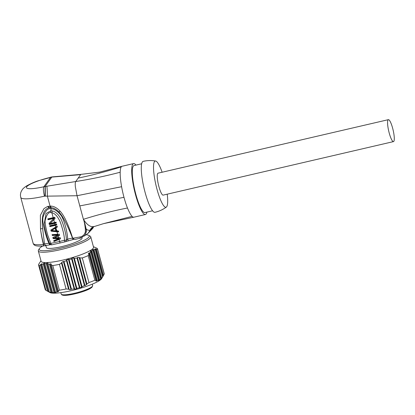 <?xml version="1.0" encoding="UTF-8"?>
<svg xmlns="http://www.w3.org/2000/svg" width="415" height="415" viewBox="0 0 415 415"><rect width="100%" height="100%" fill="white"/><g stroke="black" fill="none" stroke-linecap="round" stroke-linejoin="round"><path stroke-width="0.62" d="M38.325 250.956L41.111 261.289A27.151 4.622 -15.1 0 0 55.937 261.502A27.151 4.622 -15.1 0 0 82.72 254.063A27.151 4.622 -15.1 0 0 93.536 247.143L90.75 236.815A27.151 4.622 164.9 0 1 79.934 243.73A27.151 4.622 164.9 0 1 53.151 251.168A27.151 4.622 164.9 0 1 38.325 250.956A27.151 4.622 164.9 0 1 38.512 250.079L39.358 248.658A25.943 4.415 164.9 0 1 42.657 246.048M86.102 234.786A25.943 4.415 164.9 0 1 88.701 235.347L90.148 236.151A27.151 4.622 164.9 0 1 90.75 236.815M88.701 235.347A25.943 4.415 164.9 0 1 78.938 242.588A25.943 4.415 164.9 0 1 51.429 250.012A25.943 4.415 164.9 0 1 39.358 248.658M45.754 245.296L46.366 247.558A18.504 3.149 -15.1 0 0 49.748 248.435A18.504 3.149 -15.1 0 0 70.13 244.269A18.504 3.149 -15.1 0 0 82.092 237.919L82.009 237.613M94.055 226.476C90.62 227.399 87.072 225.013 83.405 219.312C84.188 220.93 85.049 223.965 85.988 228.416L86.102 228.707A8.046 7.761 35.5 0 1 86.304 231.829L84.878 235.295L80.52 238.106A1.504 0.296 -98.6 0 1 80.474 238.143A1.504 0.296 -98.6 0 1 80.002 236.97L72.692 238.246L74.762 239.455L75.374 239.299M75.042 239.408L80.474 238.143L84.878 235.295M51.04 244.622L43.238 246.002C35.213 246.417 34.046 245.498 33.138 243.325A30.165 5.136 -15.1 0 0 43.44 244.445L43.357 245.784A2.013 1.94 -144.5 0 0 43.663 244.17C42.532 240.477 41.479 235.481 40.499 229.179L40.38 215.312L43.959 208.595L47.642 206.442L50.656 206.099C53.841 206.151 56.995 207.853 60.128 211.199C64.206 215.535 68.392 224.557 72.692 238.246M72.921 237.977L67.635 239.133L66.384 240.067C66.462 234.179 62.821 222.466 60.735 218.523C58.157 214.083 55.371 211.557 52.378 210.939L50.936 210.701L46.075 213.476L44.156 224.157L44.535 226.3M73.133 239.471A2.013 0.27 -103.8 0 1 73.097 239.512A2.013 0.27 -103.8 0 1 72.438 237.956C67.137 224.375 62.613 215.717 58.873 211.987L60.056 211.116M68.33 240.648A2.013 0.27 -103.8 0 1 68.288 240.684A2.013 0.27 -103.8 0 1 67.635 239.133C67.583 231.886 63.671 218.866 61.114 215.484C57.685 211.048 54.339 208.818 51.076 208.802C47.943 208.014 45.277 210.727 43.082 216.946C42.527 219.385 42.844 223.042 44.026 227.923C45.676 234.791 47.32 239.912 48.949 243.273A28.158 4.793 164.9 0 1 44.504 243.864L43.451 244.471M60.294 242.967A2.013 0.27 -103.8 0 1 60.253 243.008A2.013 0.27 -103.8 0 1 59.599 241.452L64.429 240.275A2.013 0.27 -103.8 0 0 65.082 241.826A2.013 0.27 -103.8 0 0 65.124 241.784A2.013 1.691 -120.7 0 0 65.632 241.603L65.632 241.603A2.013 1.691 -120.7 0 0 66.384 240.067A2.013 0.399 -179.8 0 1 64.429 240.275C64.579 235.056 61.404 224.505 59.61 220.598C57.094 215.774 54.51 213.17 51.865 212.786L52.378 210.939M52.093 244.736A2.013 0.861 -100.4 0 1 51.942 244.798A2.013 0.861 -100.4 0 1 50.817 243.346A30.165 5.136 164.9 0 0 59.599 241.452L59.049 239.413L60.533 238.781L60.222 237.629L54.308 237.8L59.532 235.082M58.582 237.696L58.136 236.031L59.599 235.336L59.293 234.185L52.077 234.636L52.311 235.497L52.622 235.061L58.074 234.745L57.95 234.288M57.669 234.309L56.985 231.762L58.671 231.892L58.442 231.031L56.502 230.89L55.729 228.022L57.301 226.808M56.751 230.911L55.937 227.892L57.358 227.01L57.125 226.149L50.838 230.045L51.149 231.191L51.46 230.756L51.206 229.822M55.709 227.041L55.262 225.381L56.814 225.003L56.58 224.142L55.029 224.52A30.165 5.136 164.9 0 1 49.676 225.739L49.909 226.6L50.22 226.165A28.158 4.793 164.9 0 0 55.439 224.982L56.725 224.671M55.029 224.52L54.718 223.374L56.274 222.995L56.041 222.134L54.49 222.513A30.165 5.136 164.9 0 1 50.002 223.545L55.045 218.446M54.49 222.513L53.768 219.841L55.071 218.544L54.723 217.253L53.172 217.631A30.165 5.136 164.9 0 1 47.818 218.85L48.052 219.711L48.363 219.276A28.158 4.793 164.9 0 0 53.582 218.093L54.22 217.937L53.914 218.368L49.022 223.296L49.369 224.588L49.676 224.157L49.354 222.964M53.172 217.631L51.865 212.786L50.729 212.615C48.42 212.07 46.537 214.82 45.079 220.858C44.955 223.742 46.49 230.989 47.834 235.461L50.817 243.346L49.779 243.719L48.949 243.273A2.013 1.048 -99 0 0 50.22 244.7M45.982 245.265A2.013 1.359 -96 0 1 44.504 243.864L42.631 228.675C41.069 213.393 44.659 209.393 48.607 207.884L50.765 207.666C53.39 207.692 56.092 209.129 58.873 211.987M43.44 244.445C42.397 240.674 41.417 235.585 40.499 229.179A1.385 0.472 -5.2 0 1 42.631 228.675M81.127 174.362L99.61 172.126L122.052 166.265A26.145 5.224 76.9 0 0 122.052 166.27L133.573 163.593A26.145 5.224 -103.1 0 0 132.779 164.184A26.145 5.224 76.9 0 0 134.937 192.456A26.145 5.224 76.9 0 0 145.411 214.524L133.889 217.195A26.145 5.224 -103.1 0 1 133.889 217.201L103.465 223.659L92.851 226.974A6.344 5.96 -94.1 0 0 90.112 230.216C88.151 230.413 86.818 229.915 86.102 228.707L85.988 228.416L85.303 228.691C84.79 224.079 84.152 220.956 83.405 219.312L77.04 195.724L44.467 196.181A30.165 5.136 164.9 0 1 20.75 197.405L33.138 243.325M93.712 226.616A8.046 7.761 -144.5 0 0 93.339 227.316L92.649 228.499A8.046 7.761 35.5 0 0 93.339 227.316L90.278 230.102A8.046 7.527 47.6 0 1 88.354 233.033A8.046 7.527 47.6 0 1 88.348 233.033A8.046 7.527 47.6 0 1 88.348 233.038M92.851 226.974L92.571 227.145A6.427 5.971 -95.8 0 0 90.278 230.102L88.105 233.261L84.146 236.088M133.889 217.201A26.145 5.224 -103.1 0 1 132.089 216.376C130.725 214.939 129.184 212.148 127.472 208.003A26.145 5.224 -103.1 0 1 123.992 197.322A26.145 5.224 -103.1 0 1 121.6 186.703A26.145 5.224 -103.1 0 1 120.184 172.235A26.145 5.224 -103.1 0 1 121.263 166.861C107.07 171.354 92.711 175.099 78.196 178.087L80.64 174.658L51.782 177.106A8.004 2.371 -85.5 0 1 52.274 176.894A8.004 2.371 -85.5 0 1 52.383 176.889M145.411 214.524A26.145 5.224 76.9 0 0 146.204 213.927A26.145 5.224 -103.1 0 0 146.91 212.107M122.052 166.27A26.145 5.224 76.9 0 0 121.263 166.861M133.573 163.593A26.145 5.224 -103.1 0 1 135.985 165.092M152.59 210.789L144.954 212.563A24.132 4.824 -103.1 0 1 135.29 192.192A24.132 4.824 -103.1 0 1 133.298 166.099A24.132 4.824 76.9 0 1 134.029 165.549L141.671 163.775M166.348 207.09A23.733 4.741 76.9 0 1 156.72 188.208A23.733 4.741 76.9 0 1 154.515 161.575A23.733 4.741 -103.1 0 1 155.646 161.025C151.465 160.299 147.304 160.408 143.17 161.362A26.145 5.224 -103.1 0 0 142.376 161.954A26.145 5.224 76.9 0 0 144.534 190.226A26.145 5.224 76.9 0 0 155.008 212.293C159.137 211.323 162.919 209.591 166.348 207.09A23.733 4.741 76.9 0 0 166.695 206.727A23.733 4.741 -103.1 0 0 167.219 194.173M155.646 161.025A23.733 4.741 -103.1 0 1 162.12 172.235M388.383 119.66L158.058 173.179A11.262 2.251 76.9 0 0 158.888 186.558A11.262 2.251 76.9 0 0 163.152 195.123L393.482 141.603A11.262 2.251 76.9 0 0 392.647 128.225A11.262 2.251 76.9 0 0 388.383 119.66A11.262 2.251 76.9 0 0 389.218 133.039A11.262 2.251 76.9 0 0 393.482 141.603M121.6 186.703L77.04 195.724L75.343 186.693C75.115 184.011 75.25 182.284 75.748 181.516L78.196 178.087M120.184 172.235C105.633 176.074 90.823 179.166 75.748 181.516L45.059 186.532L45.017 196.15M50.054 206.084L47.352 196.077A8.316 0.524 -90.9 0 0 46.781 186.247M45.318 196.139L45.282 186.496M20.75 197.405C20.226 195.268 20.408 193.255 21.284 191.377L22.249 189.728C22.68 188.898 24.029 187.689 26.295 186.107C30.674 183.643 34.694 181.848 38.346 180.727L51.782 177.106L45.059 186.532L43.845 186.76C43.087 188.296 43.295 191.434 44.467 196.181M50.786 177.132L52.498 176.868A8.046 2.433 94.4 0 0 51.989 177.086M52.498 176.868L54.017 176.738A8.316 2.946 94.7 0 0 53.39 176.972M85.303 228.691L85.376 229.028L86.081 228.743L86.304 231.829L85.355 231.855C84.582 234.688 82.798 236.389 80.002 236.97M50.729 212.615L51.076 208.802L50.723 206.099M59.049 239.413L53.94 241.525L54.246 241.089L60.46 238.511M52.311 235.497L57.81 235.16L52.855 237.505L53.162 238.651L58.743 238.604L53.706 240.664L53.94 241.525M56.985 231.762L51.149 231.191M55.262 225.381A30.165 5.136 164.9 0 1 49.909 226.6M54.718 223.374A30.165 5.136 164.9 0 1 49.369 224.588M53.488 218.804L53.405 218.492A30.165 5.136 164.9 0 1 48.052 219.711M53.768 219.841L50.002 223.545M56.181 222.658L54.899 222.974A28.158 4.793 164.9 0 1 49.676 224.157M53.405 218.492L53.914 218.368M48.223 218.767L48.363 219.276M50.08 225.651L50.22 226.165M56.139 227.524L55.901 226.683M56.933 230.47L57.151 231.316L51.46 230.756M55.48 227.876L51.574 230.496L55.174 228.307L55.869 230.89L56.175 230.46L55.48 227.876L55.174 228.307M57.151 231.316L58.546 231.425M55.869 230.89L51.574 230.496M58.136 236.031L54.308 237.8M53.234 237.333L53.473 238.22L59.003 238.189L58.868 237.686M54.09 240.508L54.246 241.089M58.743 238.604L59.003 238.189M53.162 238.651L53.473 238.22M57.81 235.16L58.074 234.745M52.498 234.62L52.622 235.061M40.395 261.652L40.214 261.917M88.395 253.415L88.96 254.328L88.213 255.614A30.57 5.203 164.9 0 1 85.397 256.771A30.57 5.203 164.9 0 1 82.315 257.933L88.96 282.568L84.992 285.65L84.411 285.499L79.996 287.953L79.384 287.688L76.874 288.394L76.417 288.959L71.458 289.131L70.97 289.582L69.497 289.732L68.548 289.146L66.073 288.985A30.57 5.203 -15.1 0 1 59.423 290.178L58.302 290.993L58.603 291.491L55.553 292.238L55.833 292.663L54.91 292.829L54.028 292.508L51.787 292.705L48.399 291.589L41.028 264.272L39.275 265.683A30.57 5.203 164.9 0 1 38.548 264.91A30.57 5.203 164.9 0 1 38.522 264.562L40.442 261.58M41.028 264.272L41.879 263.748M51.787 292.705L43.845 263.281L43.233 263.956L41.858 264.365L41.889 263.873M43.845 263.281L44.763 262.98M54.91 292.829L46.89 263.115L46.252 263.707L44.773 263.722L44.779 263.136M46.89 263.115L47.87 263.053M57.763 291.958L50.158 263.79L49.499 264.288L47.907 263.909L47.896 263.24M50.158 263.79L51.201 263.956M69.206 289.582L61.835 262.259L61.508 263.048L59.428 264.35A30.57 5.203 164.9 0 1 52.778 265.548L51.263 264.894L51.232 264.168M61.835 262.259L63.371 261.414L70.97 289.582M74.736 289.26L66.794 259.837L66.452 260.568L64.045 261.668L63.371 261.414M66.794 259.837L68.402 259.245L76.417 288.959M79.996 287.953L71.982 258.239L71.613 258.887L69.103 259.593L68.402 259.245M71.982 258.239L73.657 257.912L81.594 287.336M84.992 285.65L77.392 257.482L76.998 258.037L74.378 258.348L73.657 257.912M77.392 257.482L79.135 257.409L86.507 284.732M82.315 257.933L79.877 257.902L79.135 257.409M88.54 253.705L89.106 252.87L96.705 281.038L95.912 281.028L96 280.421L94.859 280.244A30.57 5.203 -15.1 0 1 92.042 281.406A30.57 5.203 -15.1 0 1 88.96 282.568M90.288 251.059L90.828 251.874L89.905 252.958L89.106 252.87M90.418 251.319L91.056 250.733L99.076 280.447L98.36 280.737L98.469 280.203L97.312 280.421L96.705 281.038M92.405 249.545L92.908 250.224L91.876 250.914L91.056 250.733M92.524 249.752L93.235 249.436L101.172 278.854L101.722 278.029L94.075 249.7L93.235 249.436M94.859 249.026L95.31 248.85L94.859 249.026L95.211 249.405L94.075 249.7M95.31 248.85L95.632 248.959L103.003 276.281L101.613 278.636A27.151 4.622 -15.1 0 1 90.984 284.674A27.151 4.622 -15.1 0 1 49.976 292.57L45.873 290.287A30.57 5.203 -15.1 0 0 45.92 290.313L48.399 291.589M93.411 246.681L96.845 248.206A30.57 5.203 164.9 0 1 97.572 248.984A30.57 5.203 164.9 0 1 97.598 249.332L95.632 248.959M102.458 277.189L101.722 278.029M101.172 278.854L100.518 279.611M100.544 279.466L100.679 279.025L99.076 280.447M96.493 249.285L103.532 275.378L104.243 273.962A30.57 5.203 -15.1 0 0 104.222 273.615L97.572 248.984M103.532 275.378L103.003 276.281M104.243 273.962L97.598 249.332M102.624 276.867L95.211 249.405M92.908 250.224L100.679 279.025M99.647 279.715L91.876 250.914M90.828 251.874L98.469 280.203M97.312 280.421L89.905 252.958M88.96 254.328L96 280.421M88.213 255.614L94.859 280.244M38.548 264.91L45.194 289.54A30.57 5.203 -15.1 0 0 45.873 290.287M86.917 283.995L79.877 257.902M76.998 258.037L84.411 285.499M82.025 286.672L74.378 258.348M71.613 258.887L79.384 287.688M76.874 288.394L69.103 259.593M66.452 260.568L74.098 288.897M71.458 289.131L64.045 261.668M61.508 263.048L68.548 289.146M59.428 264.35L66.073 288.985M59.423 290.178L52.778 265.548M58.302 290.993L51.263 264.894M49.499 264.288L56.907 291.75M55.553 292.238L47.907 263.909M46.252 263.707L54.028 292.508M52.544 292.523L44.773 263.722M43.233 263.956L50.879 292.285M49.266 291.828L41.858 264.365M40.426 265.003L47.471 291.097M39.275 265.683L45.92 290.313M85.376 229.028L85.355 231.855M103.465 223.659L132.089 216.376M83.405 219.312C97.95 214.7 112.636 210.934 127.472 208.003M79.789 205.918L123.992 197.322M99.61 172.126L81.086 174.362L54.017 176.738M50.583 177.304A22.12 3.766 -15.1 0 0 26.695 186.802A22.12 3.766 -15.1 0 0 43.845 186.76L50.583 177.304M53.966 219.514L53.711 218.575M54.899 222.974L54.754 222.445M53.582 218.093L53.436 217.569M55.439 224.982L55.299 224.458M58.318 235.658L58.084 234.781M59.231 239.035L59.013 238.226M48.607 207.884A2.008 0.451 73.5 0 0 47.782 206.4M49.245 207.733A2.008 0.363 80 0 0 48.685 206.203M50.324 207.65L50.142 206.084M65.02 295.34A15.485 2.635 -15.1 0 0 81.89 291.911A15.485 2.635 -15.1 0 0 92.099 286.604M92.275 284.156L92.654 285.562A16.289 2.77 164.9 0 1 77.647 292.482A16.289 2.77 164.9 0 1 61.197 294.048L60.818 292.642M73.777 239.367L65.632 241.603A2.013 2.013 0 0 1 65.082 241.826L51.942 244.798A2.013 2.013 0 0 1 49.779 243.719C47.315 238.262 45.437 231.746 44.156 224.167M88.12 233.246L92.649 228.499M40.986 260.828L40.4 261.637M92.654 285.562L91.964 287.289L88.981 289.172C86.066 290.573 82.352 291.89 77.838 293.12C69.513 295.278 65.212 295.594 63.122 295.283L61.934 294.925L61.197 294.048"/></g></svg>
